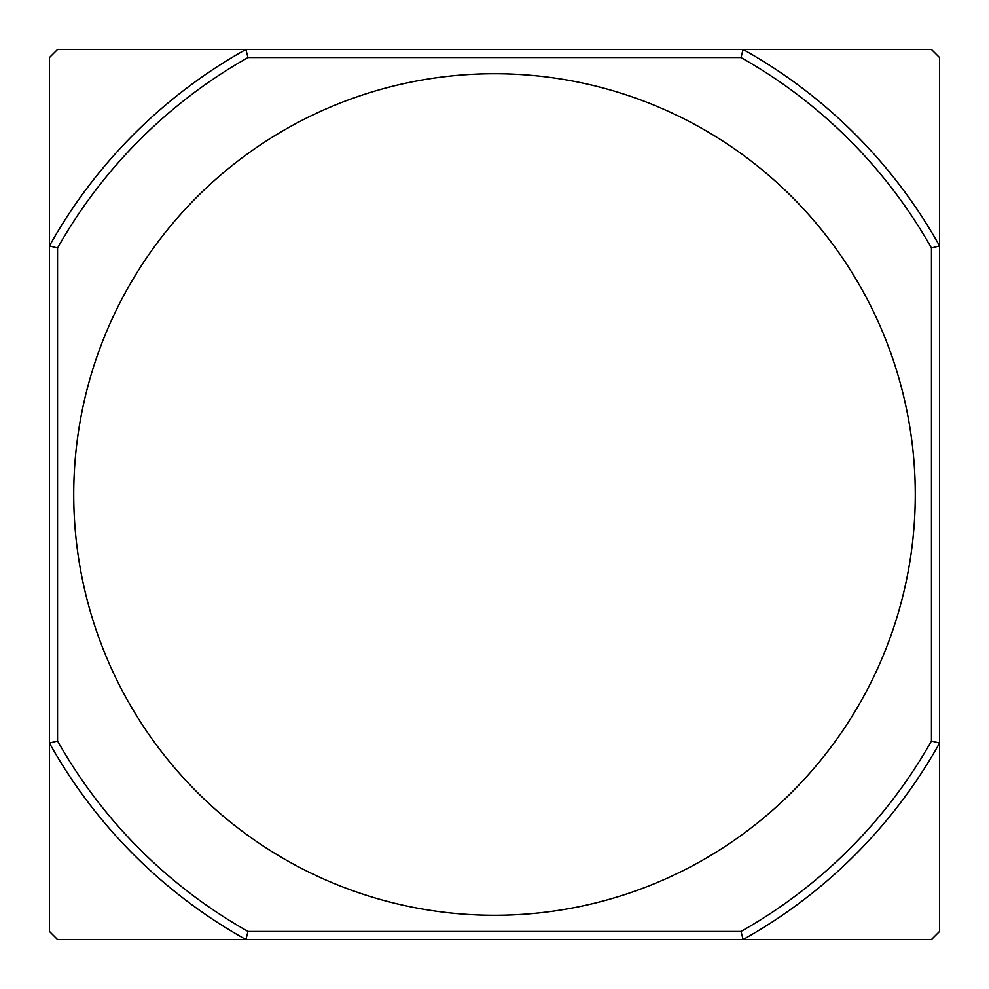 <?xml version="1.0" encoding="UTF-8"?>
<svg xmlns="http://www.w3.org/2000/svg" width="989" height="989" viewBox="0 0 989 989"><rect width="100%" height="100%" fill="white"/><g stroke="black" fill="none" stroke-linecap="round" stroke-linejoin="round"><path stroke-width="1.48" d="M494.5 73.73A420.77 420.77 0 0 0 73.73 494.5A420.77 420.77 0 0 0 494.5 915.27A420.77 420.77 0 0 0 915.27 494.5A420.77 420.77 0 0 0 494.5 73.73M248.004 931.453L245.878 939.55L931.453 939.55L939.55 931.453L939.55 743.122A509.78 509.78 0 0 1 743.122 939.55L740.996 931.453L248.004 931.453A501.695 501.695 0 0 1 57.547 740.996L49.45 743.122L49.45 931.453L57.547 939.55L245.878 939.55A509.78 509.78 0 0 1 49.45 743.122L49.45 245.878A509.78 509.78 0 0 1 245.878 49.45L248.004 57.547A501.695 501.695 0 0 0 57.547 248.004L57.547 740.996M57.547 248.004L49.45 245.878L49.45 57.547L57.547 49.45L743.122 49.45A509.78 509.78 0 0 1 939.55 245.878L939.55 57.547L931.453 49.45L743.122 49.45L740.996 57.547A501.695 501.695 0 0 1 931.453 248.004L939.55 245.878L939.55 743.122L931.453 740.996A501.695 501.695 0 0 1 740.996 931.453M740.996 57.547L248.004 57.547M931.453 248.004L931.453 740.996"/></g></svg>
